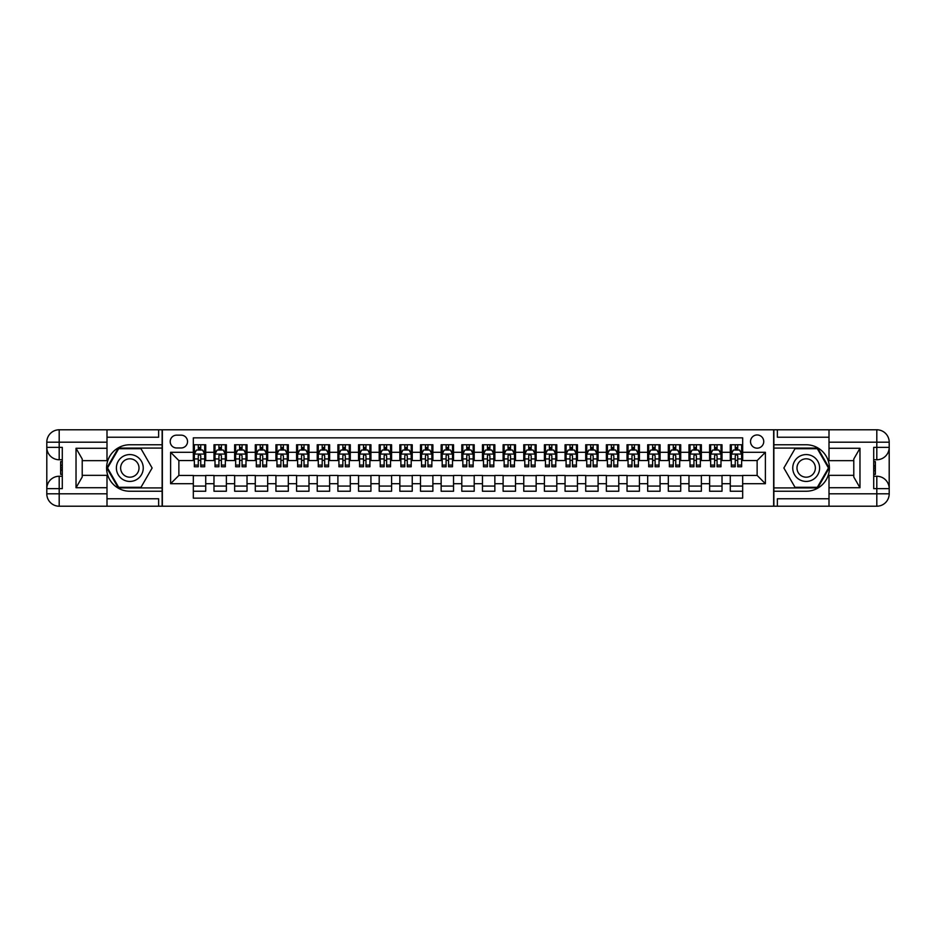 <?xml version="1.0" encoding="UTF-8"?>
<svg xmlns="http://www.w3.org/2000/svg" width="936" height="936" viewBox="0 0 936 936"><rect width="100%" height="100%" fill="white"/><g stroke="black" fill="none" stroke-linecap="round" stroke-linejoin="round"><path stroke-width="1.4" d="M757.13 434.959A6.611 6.611 0 0 0 750.52 441.57A6.611 6.611 0 0 0 757.13 448.168A6.611 6.611 0 0 0 763.741 441.57A6.611 6.611 0 0 0 757.13 434.959M106.996 498.771L158.629 498.771L158.629 506.212L829.003 506.212L829.003 493.81L876.81 493.81L876.81 488.65L873.709 488.65L873.709 447.349L876.81 447.349L876.81 442.19L829.003 442.19L829.003 448.274L859.973 448.274L859.973 487.726L853.784 476.997L853.784 459.003L859.973 448.274M742.669 444.764L730.279 444.764L730.279 452.299L722.019 452.299L722.019 460.57L730.279 460.57L730.279 452.299M722.019 452.299L722.019 444.764L709.628 444.764L709.628 452.299L701.368 452.299L701.368 460.57L709.628 460.57L709.628 452.299M701.368 452.299L701.368 444.764L688.978 444.764L688.978 452.299L680.718 452.299L680.718 460.57L688.978 460.57L688.978 452.299M680.718 452.299L680.718 444.764L668.327 444.764L668.327 452.299L660.067 452.299L660.067 460.57L668.327 460.57L668.327 452.299M660.067 452.299L660.067 444.764L647.677 444.764L647.677 452.299L639.417 452.299L639.417 460.57L647.677 460.57L647.677 452.299M639.417 452.299L639.417 444.764L627.026 444.764L627.026 452.299L618.766 452.299L618.766 460.57L627.026 460.57L627.026 452.299M618.766 452.299L618.766 444.764L606.364 444.764L606.364 452.299L598.104 452.299L598.104 460.57L606.364 460.57L606.364 452.299M598.104 452.299L598.104 444.764L585.714 444.764L585.714 452.299L577.453 452.299L577.453 460.57L585.714 460.57L585.714 452.299M577.453 452.299L577.453 444.764L565.063 444.764L565.063 452.299L556.803 452.299L556.803 460.57L565.063 460.57L565.063 452.299M556.803 452.299L556.803 444.764L544.413 444.764L544.413 452.299L536.152 452.299L536.152 460.57L544.413 460.57L544.413 452.299M536.152 452.299L536.152 444.764L523.762 444.764L523.762 452.299L515.502 452.299L515.502 460.57L523.762 460.57L523.762 452.299M515.502 452.299L515.502 444.764L503.112 444.764L503.112 452.299L494.851 452.299L494.851 460.57L503.112 460.57L503.112 452.299M494.851 452.299L494.851 444.764L482.461 444.764L482.461 452.299L474.201 452.299L474.201 460.57L482.461 460.57L482.461 452.299M474.201 452.299L474.201 444.764L461.799 444.764L461.799 452.299L453.539 452.299L453.539 460.57L461.799 460.57L461.799 452.299M453.539 452.299L453.539 444.764L441.149 444.764L441.149 452.299L432.888 452.299L432.888 460.57L441.149 460.57L441.149 452.299M432.888 452.299L432.888 444.764L420.498 444.764L420.498 452.299L412.238 452.299L412.238 460.57L420.498 460.57L420.498 452.299M412.238 452.299L412.238 444.764L399.847 444.764L399.847 452.299L391.587 452.299L391.587 460.57L399.847 460.57L399.847 452.299M391.587 452.299L391.587 444.764L379.197 444.764L379.197 452.299L370.937 452.299L370.937 460.57L379.197 460.57L379.197 452.299M370.937 452.299L370.937 444.764L358.546 444.764L358.546 452.299L350.286 452.299L350.286 460.57L358.546 460.57L358.546 452.299M350.286 452.299L350.286 444.764L337.896 444.764L337.896 452.299L329.636 452.299L329.636 460.57L337.896 460.57L337.896 452.299M329.636 452.299L329.636 444.764L317.234 444.764L317.234 452.299L308.974 452.299L308.974 460.57L317.234 460.57L317.234 452.299M308.974 452.299L308.974 444.764L296.583 444.764L296.583 452.299L288.323 452.299L288.323 460.57L296.583 460.57L296.583 452.299M288.323 452.299L288.323 444.764L275.933 444.764L275.933 452.299L267.673 452.299L267.673 460.57L275.933 460.57L275.933 452.299M267.673 452.299L267.673 444.764L255.282 444.764L255.282 452.299L247.022 452.299L247.022 460.57L255.282 460.57L255.282 452.299M247.022 452.299L247.022 444.764L234.632 444.764L234.632 452.299L226.372 452.299L226.372 460.57L234.632 460.57L234.632 452.299M226.372 452.299L226.372 444.764L213.981 444.764L213.981 460.57L205.721 460.57L205.721 444.764L193.331 444.764M193.331 491.236L205.721 491.236L205.721 475.43L213.981 475.43L213.981 491.236L226.372 491.236L226.372 475.43L234.632 475.43L234.632 483.701L226.372 483.701M234.632 483.701L234.632 491.236L247.022 491.236L247.022 475.43L255.282 475.43L255.282 483.701L247.022 483.701M255.282 483.701L255.282 491.236L267.673 491.236L267.673 475.43L275.933 475.43L275.933 483.701L267.673 483.701M275.933 483.701L275.933 491.236L288.323 491.236L288.323 475.43L296.583 475.43L296.583 483.701L288.323 483.701M296.583 483.701L296.583 491.236L308.974 491.236L308.974 475.43L317.234 475.43L317.234 483.701L308.974 483.701M317.234 483.701L317.234 491.236L329.636 491.236L329.636 475.43L337.896 475.43L337.896 483.701L329.636 483.701M337.896 483.701L337.896 491.236L350.286 491.236L350.286 475.43L358.546 475.43L358.546 483.701L350.286 483.701M358.546 483.701L358.546 491.236L370.937 491.236L370.937 475.43L379.197 475.43L379.197 483.701L370.937 483.701M379.197 483.701L379.197 491.236L391.587 491.236L391.587 475.43L399.847 475.43L399.847 483.701L391.587 483.701M399.847 483.701L399.847 491.236L412.238 491.236L412.238 475.43L420.498 475.43L420.498 483.701L412.238 483.701M420.498 483.701L420.498 491.236L432.888 491.236L432.888 475.43L441.149 475.43L441.149 483.701L432.888 483.701M441.149 483.701L441.149 491.236L453.539 491.236L453.539 475.43L461.799 475.43L461.799 483.701L453.539 483.701M461.799 483.701L461.799 491.236L474.201 491.236L474.201 475.43L482.461 475.43L482.461 483.701L474.201 483.701M482.461 483.701L482.461 491.236L494.851 491.236L494.851 475.43L503.112 475.43L503.112 483.701L494.851 483.701M503.112 483.701L503.112 491.236L515.502 491.236L515.502 475.43L523.762 475.43L523.762 483.701L515.502 483.701M523.762 483.701L523.762 491.236L536.152 491.236L536.152 475.43L544.413 475.43L544.413 483.701L536.152 483.701M544.413 483.701L544.413 491.236L556.803 491.236L556.803 475.43L565.063 475.43L565.063 483.701L556.803 483.701M565.063 483.701L565.063 491.236L577.453 491.236L577.453 475.43L585.714 475.43L585.714 483.701L577.453 483.701M585.714 483.701L585.714 491.236L598.104 491.236L598.104 475.43L606.364 475.43L606.364 483.701L598.104 483.701M606.364 483.701L606.364 491.236L618.766 491.236L618.766 475.43L627.026 475.43L627.026 483.701L618.766 483.701M627.026 483.701L627.026 491.236L639.417 491.236L639.417 475.43L647.677 475.43L647.677 483.701L639.417 483.701M647.677 483.701L647.677 491.236L660.067 491.236L660.067 475.43L668.327 475.43L668.327 483.701L660.067 483.701M668.327 483.701L668.327 491.236L680.718 491.236L680.718 475.43L688.978 475.43L688.978 483.701L680.718 483.701M688.978 483.701L688.978 491.236L701.368 491.236L701.368 475.43L709.628 475.43L709.628 483.701L701.368 483.701M709.628 483.701L709.628 491.236L722.019 491.236L722.019 475.43L730.279 475.43L730.279 483.701L722.019 483.701M176.6 447.97L181.139 447.97A6.4 6.4 0 0 0 187.539 441.57A6.4 6.4 0 0 0 181.139 435.158L176.6 435.158A6.4 6.4 0 0 0 170.2 441.57A6.4 6.4 0 0 0 176.6 447.97M829.003 437.229L777.371 437.229L777.371 429.788L773.651 429.788L773.651 506.212M773.651 429.788L106.996 429.788L106.996 442.19L59.19 442.19L59.19 447.349L62.291 447.349L62.291 488.65L59.19 488.65L59.19 493.81L106.996 493.81L106.996 487.726L76.027 487.726L76.027 448.274L82.216 459.003L82.216 476.997L76.027 487.726M162.349 506.212L162.349 429.788M742.669 452.299L742.669 437.849L193.331 437.849L193.331 460.57L178.87 460.57L178.87 475.43L193.331 475.43L193.331 498.151L742.669 498.151L742.669 475.43L757.13 475.43L757.13 460.57L742.669 460.57L742.669 452.299L765.391 452.299L765.391 483.701L742.669 483.701M193.331 483.701L170.609 483.701L170.609 452.299L193.331 452.299M730.279 483.701L730.279 491.236L742.669 491.236M193.331 449.935L194.36 449.935M198.28 449.935L200.76 449.935M204.68 449.935L205.721 449.935M193.331 460.36L194.36 460.36M198.28 460.36L200.76 460.36M204.68 460.36L205.721 460.36M193.331 475.64L205.721 475.64M193.331 486.065L205.721 486.065M213.981 460.36L215.011 460.36M218.93 460.36L221.411 460.36M225.342 460.36L226.372 460.36M213.981 449.935L215.011 449.935M218.93 449.935L221.411 449.935M225.342 449.935L226.372 449.935M213.981 475.64L226.372 475.64M213.981 486.065L226.372 486.065M234.632 475.64L247.022 475.64M234.632 486.065L247.022 486.065M234.632 449.935L235.661 449.935M239.593 449.935L242.061 449.935M245.992 449.935L247.022 449.935M234.632 460.36L235.661 460.36M239.593 460.36L242.061 460.36M245.992 460.36L247.022 460.36M255.282 475.64L267.673 475.64M255.282 486.065L267.673 486.065M255.282 449.935L256.312 449.935M260.243 449.935L262.724 449.935M266.643 449.935L267.673 449.935M255.282 460.36L256.312 460.36M260.243 460.36L262.724 460.36M266.643 460.36L267.673 460.36M275.933 475.64L288.323 475.64M275.933 486.065L288.323 486.065M275.933 449.935L276.962 449.935M280.894 449.935L283.374 449.935M287.293 449.935L288.323 449.935M275.933 460.36L276.962 460.36M280.894 460.36L283.374 460.36M287.293 460.36L288.323 460.36M296.583 475.64L308.974 475.64M296.583 486.065L308.974 486.065M296.583 449.935L297.625 449.935M301.544 449.935L304.024 449.935M307.944 449.935L308.974 449.935M296.583 460.36L297.625 460.36M301.544 460.36L304.024 460.36M307.944 460.36L308.974 460.36M317.234 475.64L329.636 475.64M317.234 486.065L329.636 486.065M317.234 449.935L318.275 449.935M322.195 449.935L324.675 449.935M328.594 449.935L329.636 449.935M317.234 460.36L318.275 460.36M322.195 460.36L324.675 460.36M328.594 460.36L329.636 460.36M337.896 475.64L350.286 475.64M337.896 486.065L350.286 486.065M337.896 449.935L338.926 449.935M342.845 449.935L345.325 449.935M349.245 449.935L350.286 449.935M337.896 460.36L338.926 460.36M342.845 460.36L345.325 460.36M349.245 460.36L350.286 460.36M358.546 475.64L370.937 475.64M358.546 486.065L370.937 486.065M358.546 449.935L359.576 449.935M363.496 449.935L365.976 449.935M369.907 449.935L370.937 449.935M358.546 460.36L359.576 460.36M363.496 460.36L365.976 460.36M369.907 460.36L370.937 460.36M379.197 475.64L391.587 475.64M379.197 486.065L391.587 486.065M379.197 449.935L380.227 449.935M384.158 449.935L386.626 449.935M390.558 449.935L391.587 449.935M379.197 460.36L380.227 460.36M384.158 460.36L386.626 460.36M390.558 460.36L391.587 460.36M399.847 475.64L412.238 475.64M399.847 486.065L412.238 486.065M399.847 449.935L400.877 449.935M404.808 449.935L407.277 449.935M411.208 449.935L412.238 449.935M399.847 460.36L400.877 460.36M404.808 460.36L407.277 460.36M411.208 460.36L412.238 460.36M420.498 475.64L432.888 475.64M420.498 486.065L432.888 486.065M420.498 449.935L421.528 449.935M425.459 449.935L427.939 449.935M431.859 449.935L432.888 449.935M420.498 460.36L421.528 460.36M425.459 460.36L427.939 460.36M431.859 460.36L432.888 460.36M441.149 475.64L453.539 475.64M441.149 486.065L453.539 486.065M441.149 449.935L442.19 449.935M446.109 449.935L448.59 449.935M452.509 449.935L453.539 449.935M441.149 460.36L442.19 460.36M446.109 460.36L448.59 460.36M452.509 460.36L453.539 460.36M461.799 475.64L474.201 475.64M461.799 486.065L474.201 486.065M461.799 449.935L462.84 449.935M466.76 449.935L469.24 449.935M473.16 449.935L474.201 449.935M461.799 460.36L462.84 460.36M466.76 460.36L469.24 460.36M473.16 460.36L474.201 460.36M482.461 475.64L494.851 475.64M482.461 486.065L494.851 486.065M482.461 449.935L483.491 449.935M487.41 449.935L489.891 449.935M493.81 449.935L494.851 449.935M482.461 460.36L483.491 460.36M487.41 460.36L489.891 460.36M493.81 460.36L494.851 460.36M503.112 475.64L515.502 475.64M503.112 486.065L515.502 486.065M503.112 449.935L504.141 449.935M508.061 449.935L510.541 449.935M514.472 449.935L515.502 449.935M503.112 460.36L504.141 460.36M508.061 460.36L510.541 460.36M514.472 460.36L515.502 460.36M523.762 475.64L536.152 475.64M523.762 486.065L536.152 486.065M523.762 449.935L524.792 449.935M528.723 449.935L531.192 449.935M535.123 449.935L536.152 449.935M523.762 460.36L524.792 460.36M528.723 460.36L531.192 460.36M535.123 460.36L536.152 460.36M544.413 475.64L556.803 475.64M544.413 486.065L556.803 486.065M544.413 449.935L545.442 449.935M549.374 449.935L551.842 449.935M555.773 449.935L556.803 449.935M544.413 460.36L545.442 460.36M549.374 460.36L551.842 460.36M555.773 460.36L556.803 460.36M565.063 475.64L577.453 475.64M565.063 486.065L577.453 486.065M565.063 449.935L566.093 449.935M570.024 449.935L572.504 449.935M576.424 449.935L577.453 449.935M565.063 460.36L566.093 460.36M570.024 460.36L572.504 460.36M576.424 460.36L577.453 460.36M585.714 475.64L598.104 475.64M585.714 486.065L598.104 486.065M585.714 449.935L586.755 449.935M590.674 449.935L593.155 449.935M597.074 449.935L598.104 449.935M585.714 460.36L586.755 460.36M590.674 460.36L593.155 460.36M597.074 460.36L598.104 460.36M606.364 475.64L618.766 475.64M606.364 486.065L618.766 486.065M606.364 449.935L607.405 449.935M611.325 449.935L613.805 449.935M617.725 449.935L618.766 449.935M606.364 460.36L607.405 460.36M611.325 460.36L613.805 460.36M617.725 460.36L618.766 460.36M627.026 475.64L639.417 475.64M627.026 486.065L639.417 486.065M627.026 449.935L628.056 449.935M631.975 449.935L634.456 449.935M638.375 449.935L639.417 449.935M627.026 460.36L628.056 460.36M631.975 460.36L634.456 460.36M638.375 460.36L639.417 460.36M647.677 475.64L660.067 475.64M647.677 486.065L660.067 486.065M647.677 449.935L648.707 449.935M652.626 449.935L655.106 449.935M659.038 449.935L660.067 449.935M647.677 460.36L648.707 460.36M652.626 460.36L655.106 460.36M659.038 460.36L660.067 460.36M668.327 475.64L680.718 475.64M668.327 486.065L680.718 486.065M668.327 449.935L669.357 449.935M673.277 449.935L675.757 449.935M679.688 449.935L680.718 449.935M668.327 460.36L669.357 460.36M673.277 460.36L675.757 460.36M679.688 460.36L680.718 460.36M688.978 475.64L701.368 475.64M688.978 486.065L701.368 486.065M688.978 449.935L690.007 449.935M693.939 449.935L696.407 449.935M700.339 449.935L701.368 449.935M688.978 460.36L690.007 460.36M693.939 460.36L696.407 460.36M700.339 460.36L701.368 460.36M709.628 475.64L722.019 475.64M709.628 486.065L722.019 486.065M709.628 449.935L710.658 449.935M714.589 449.935L717.07 449.935M720.989 449.935L722.019 449.935M709.628 460.36L710.658 460.36M714.589 460.36L717.07 460.36M720.989 460.36L722.019 460.36M730.279 475.64L742.669 475.64M730.279 486.065L742.669 486.065M730.279 449.935L731.32 449.935M735.24 449.935L737.72 449.935M741.64 449.935L742.669 449.935M730.279 460.36L731.32 460.36M735.24 460.36L737.72 460.36M741.64 460.36L742.669 460.36M178.87 460.57L170.609 452.299M178.87 475.43L170.609 483.701M765.391 452.299L757.13 460.57M765.391 483.701L757.13 475.43M200.76 447.455L198.28 447.455M204.68 465.075L200.76 465.075L200.76 466.76L204.68 466.76L204.68 454.159L202.621 450.029L196.42 450.029L194.36 454.159L194.36 466.76L198.28 466.76L198.28 465.075L194.36 465.075M194.36 454.159L194.36 444.764M204.68 454.159L204.68 444.764M198.28 450.029L198.28 444.764M200.76 444.764L200.76 450.029M200.76 465.075L200.76 455.715L199.391 454.475L198.292 455.539L198.28 465.075M136.539 456.37A13.42 13.42 0 0 0 118.193 461.284A13.42 13.42 0 0 0 123.107 479.63A13.42 13.42 0 0 0 141.441 474.716A13.42 13.42 0 0 0 136.539 456.37M134.421 460.044A9.184 9.184 0 0 0 121.867 463.402A9.184 9.184 0 0 0 125.225 475.956A9.184 9.184 0 0 0 137.779 472.598A9.184 9.184 0 0 0 134.421 460.044M140.973 487.305L118.673 487.305L107.523 468L118.673 448.695L140.973 448.695L152.123 468L140.973 487.305M812.893 456.37A13.42 13.42 0 0 0 794.559 461.284A13.42 13.42 0 0 0 799.461 479.63A13.42 13.42 0 0 0 817.807 474.716A13.42 13.42 0 0 0 812.893 456.37M810.775 460.044A9.184 9.184 0 0 0 798.221 463.402A9.184 9.184 0 0 0 801.579 475.956A9.184 9.184 0 0 0 814.133 472.598A9.184 9.184 0 0 0 810.775 460.044M817.327 487.305L795.027 487.305L783.877 468L795.027 448.695L817.327 448.695L828.477 468L817.327 487.305M162.139 429.788L162.139 444.764L129.823 444.764A23.236 23.236 0 0 0 106.587 468A23.236 23.236 0 0 0 129.823 491.236L162.139 491.236L162.139 506.212M76.027 448.274L106.996 448.274L106.996 442.19M106.996 448.274L106.996 460.664L82.216 460.664M106.996 493.81L106.996 506.212L59.19 506.212A12.39 12.39 0 0 1 46.8 493.81L46.8 442.19A12.39 12.39 0 0 1 59.19 429.788L106.996 429.788M162.139 444.764L162.139 448.075L118.31 448.075L106.809 468L118.31 487.925L162.139 487.925L162.139 448.075M162.139 487.925L162.139 491.236M82.216 475.336L106.996 475.336L106.996 487.726M158.629 506.212L106.996 506.212M46.8 488.65A12.39 12.39 0 0 1 59.19 476.26A12.39 12.39 0 0 0 46.8 488.65L59.19 488.65L59.19 476.26L62.291 476.26M62.291 459.74L59.19 459.74L59.19 447.349L46.8 447.349A12.39 12.39 0 0 0 59.19 459.74A12.39 12.39 0 0 1 46.8 447.349M158.629 429.788L158.629 437.229L106.996 437.229M62.291 461.647L60.641 461.647L60.641 469.825L62.291 469.825M60.641 467.906L62.291 467.906M60.641 465.625L62.291 465.625M60.641 465.25L62.291 465.25M60.641 469.825L60.641 474.353L62.291 474.353M60.641 470.235L62.291 470.235M773.861 506.212L773.861 491.236L806.177 491.236A23.236 23.236 0 0 0 829.413 468A23.236 23.236 0 0 0 806.177 444.764L773.861 444.764L773.861 429.788M859.973 487.726L829.003 487.726L829.003 493.81M829.003 487.726L829.003 475.336L853.784 475.336M829.003 442.19L829.003 429.788L876.81 429.788A12.39 12.39 0 0 1 889.2 442.19L889.2 493.81A12.39 12.39 0 0 1 876.81 506.212L829.003 506.212M773.861 491.236L773.861 487.925L817.69 487.925L829.191 468L817.69 448.075L773.861 448.075L773.861 487.925M773.861 448.075L773.861 444.764M853.784 460.664L829.003 460.664L829.003 448.274M777.371 429.788L829.003 429.788M889.2 447.349A12.39 12.39 0 0 1 876.81 459.74A12.39 12.39 0 0 0 889.2 447.349L876.81 447.349L876.81 459.74L873.709 459.74M873.709 476.26L876.81 476.26L876.81 488.65L889.2 488.65A12.39 12.39 0 0 0 876.81 476.26A12.39 12.39 0 0 1 889.2 488.65M777.371 506.212L777.371 498.771L829.003 498.771M873.709 474.353L875.359 474.353L875.359 466.175L873.709 466.175M875.359 468.094L873.709 468.094M875.359 470.375L873.709 470.375M875.359 470.75L873.709 470.75M875.359 466.175L875.359 461.647L873.709 461.647M875.359 465.765L873.709 465.765M221.411 447.455L218.93 447.455M225.342 465.075L221.411 465.075L221.411 466.76L225.342 466.76L225.342 454.159L223.271 450.029L217.082 450.029L215.011 454.159L215.011 466.76L218.93 466.76L218.93 465.075L215.011 465.075M215.011 454.159L215.011 444.764M225.342 454.159L225.342 444.764M218.93 450.029L218.93 444.764M221.411 444.764L221.411 450.029M221.411 465.075L221.411 455.715L220.042 454.475L218.942 455.539L218.93 465.075M242.061 447.455L239.593 447.455M245.992 465.075L242.061 465.075L242.061 466.76L245.992 466.76L245.992 454.159L243.922 450.029L237.732 450.029L235.661 454.159L235.661 466.76L239.593 466.76L239.593 465.075L235.661 465.075M235.661 454.159L235.661 444.764M245.992 454.159L245.992 444.764M239.593 450.029L239.593 444.764M242.061 444.764L242.061 450.029M242.061 465.075L242.061 455.715L240.692 454.475L239.604 455.539L239.593 465.075M262.724 447.455L260.243 447.455M266.643 465.075L262.724 465.075L262.724 466.76L266.643 466.76L266.643 454.159L264.572 450.029L258.383 450.029L256.312 454.159L256.312 466.76L260.243 466.76L260.243 465.075L256.312 465.075M256.312 454.159L256.312 444.764M266.643 454.159L266.643 444.764M260.243 450.029L260.243 444.764M262.724 444.764L262.724 450.029M262.724 465.075L262.724 455.715L261.343 454.475L260.255 455.539L260.243 465.075M283.374 447.455L280.894 447.455M287.293 465.075L283.374 465.075L283.374 466.76L287.293 466.76L287.293 454.159L285.234 450.029L279.033 450.029L276.962 454.159L276.962 466.76L280.894 466.76L280.894 465.075L276.962 465.075M276.962 454.159L276.962 444.764M287.293 454.159L287.293 444.764M280.894 450.029L280.894 444.764M283.374 444.764L283.374 450.029M283.374 465.075L283.374 455.715L282.005 454.475L280.905 455.539L280.894 465.075M304.024 447.455L301.544 447.455M307.944 465.075L304.024 465.075L304.024 466.76L307.944 466.76L307.944 454.159L305.885 450.029L299.684 450.029L297.625 454.159L297.625 466.76L301.544 466.76L301.544 465.075L297.625 465.075M297.625 454.159L297.625 444.764M307.944 454.159L307.944 444.764M301.544 450.029L301.544 444.764M304.024 444.764L304.024 450.029M304.024 465.075L304.024 455.715L302.656 454.475L301.556 455.539L301.544 465.075M324.675 447.455L322.195 447.455M328.594 465.075L324.675 465.075L324.675 466.76L328.594 466.76L328.594 454.159L326.535 450.029L320.334 450.029L318.275 454.159L318.275 466.76L322.195 466.76L322.195 465.075L318.275 465.075M318.275 454.159L318.275 444.764M328.594 454.159L328.594 444.764M322.195 450.029L322.195 444.764M324.675 444.764L324.675 450.029M324.675 465.075L324.675 455.715L323.306 454.475L322.206 455.539L322.195 465.075M345.325 447.455L342.845 447.455M349.245 465.075L345.325 465.075L345.325 466.76L349.245 466.76L349.245 454.159L347.186 450.029L340.985 450.029L338.926 454.159L338.926 466.76L342.845 466.76L342.845 465.075L338.926 465.075M338.926 454.159L338.926 444.764M349.245 454.159L349.245 444.764M342.845 450.029L342.845 444.764M345.325 444.764L345.325 450.029M345.325 465.075L345.325 455.715L343.957 454.475L342.857 455.539L342.845 465.075M365.976 447.455L363.496 447.455M369.907 465.075L365.976 465.075L365.976 466.76L369.907 466.76L369.907 454.159L367.836 450.029L361.647 450.029L359.576 454.159L359.576 466.76L363.496 466.76L363.496 465.075L359.576 465.075M359.576 454.159L359.576 444.764M369.907 454.159L369.907 444.764M363.496 450.029L363.496 444.764M365.976 444.764L365.976 450.029M365.976 465.075L365.976 455.715L364.607 454.475L363.507 455.539L363.496 465.075M386.626 447.455L384.158 447.455M390.558 465.075L386.626 465.075L386.626 466.76L390.558 466.76L390.558 454.159L388.487 450.029L382.297 450.029L380.227 454.159L380.227 466.76L384.158 466.76L384.158 465.075L380.227 465.075M380.227 454.159L380.227 444.764M390.558 454.159L390.558 444.764M384.158 450.029L384.158 444.764M386.626 444.764L386.626 450.029M386.626 465.075L386.626 455.715L385.258 454.475L384.17 455.539L384.158 465.075M407.277 447.455L404.808 447.455M411.208 465.075L407.277 465.075L407.277 466.76L411.208 466.76L411.208 454.159L409.137 450.029L402.948 450.029L400.877 454.159L400.877 466.76L404.808 466.76L404.808 465.075L400.877 465.075M400.877 454.159L400.877 444.764M411.208 454.159L411.208 444.764M404.808 450.029L404.808 444.764M407.277 444.764L407.277 450.029M407.277 465.075L407.277 455.715L405.908 454.475L404.82 455.539L404.808 465.075M427.939 447.455L425.459 447.455M431.859 465.075L427.939 465.075L427.939 466.76L431.859 466.76L431.859 454.159L429.788 450.029L423.599 450.029L421.528 454.159L421.528 466.76L425.459 466.76L425.459 465.075L421.528 465.075M421.528 454.159L421.528 444.764M431.859 454.159L431.859 444.764M425.459 450.029L425.459 444.764M427.939 444.764L427.939 450.029M427.939 465.075L427.939 455.715L426.57 454.475L425.47 455.539L425.459 465.075M448.59 447.455L446.109 447.455M452.509 465.075L448.59 465.075L448.59 466.76L452.509 466.76L452.509 454.159L450.45 450.029L444.249 450.029L442.19 454.159L442.19 466.76L446.109 466.76L446.109 465.075L442.19 465.075M442.19 454.159L442.19 444.764M452.509 454.159L452.509 444.764M446.109 450.029L446.109 444.764M448.59 444.764L448.59 450.029M448.59 465.075L448.59 455.715L447.221 454.475L446.121 455.539L446.109 465.075M469.24 447.455L466.76 447.455M473.16 465.075L469.24 465.075L469.24 466.76L473.16 466.76L473.16 454.159L471.1 450.029L464.899 450.029L462.84 454.159L462.84 466.76L466.76 466.76L466.76 465.075L462.84 465.075M462.84 454.159L462.84 444.764M473.16 454.159L473.16 444.764M466.76 450.029L466.76 444.764M469.24 444.764L469.24 450.029M469.24 465.075L469.24 455.715L467.871 454.475L466.771 455.539L466.76 465.075M489.891 447.455L487.41 447.455M493.81 465.075L489.891 465.075L489.891 466.76L493.81 466.76L493.81 454.159L491.751 450.029L485.55 450.029L483.491 454.159L483.491 466.76L487.41 466.76L487.41 465.075L483.491 465.075M483.491 454.159L483.491 444.764M493.81 454.159L493.81 444.764M487.41 450.029L487.41 444.764M489.891 444.764L489.891 450.029M489.891 465.075L489.891 455.715L488.522 454.475L487.422 455.539L487.41 465.075M510.541 447.455L508.061 447.455M514.472 465.075L510.541 465.075L510.541 466.76L514.472 466.76L514.472 454.159L512.401 450.029L506.212 450.029L504.141 454.159L504.141 466.76L508.061 466.76L508.061 465.075L504.141 465.075M504.141 454.159L504.141 444.764M514.472 454.159L514.472 444.764M508.061 450.029L508.061 444.764M510.541 444.764L510.541 450.029M510.541 465.075L510.541 455.715L509.172 454.475L508.072 455.539L508.061 465.075M531.192 447.455L528.723 447.455M535.123 465.075L531.192 465.075L531.192 466.76L535.123 466.76L535.123 454.159L533.052 450.029L526.863 450.029L524.792 454.159L524.792 466.76L528.723 466.76L528.723 465.075L524.792 465.075M524.792 454.159L524.792 444.764M535.123 454.159L535.123 444.764M528.723 450.029L528.723 444.764M531.192 444.764L531.192 450.029M531.192 465.075L531.192 455.715L529.823 454.475L528.735 455.539L528.723 465.075M551.842 447.455L549.374 447.455M555.773 465.075L551.842 465.075L551.842 466.76L555.773 466.76L555.773 454.159L553.702 450.029L547.513 450.029L545.442 454.159L545.442 466.76L549.374 466.76L549.374 465.075L545.442 465.075M545.442 454.159L545.442 444.764M555.773 454.159L555.773 444.764M549.374 450.029L549.374 444.764M551.842 444.764L551.842 450.029M551.842 465.075L551.842 455.715L550.473 454.475L549.385 455.539L549.374 465.075M572.504 447.455L570.024 447.455M576.424 465.075L572.504 465.075L572.504 466.76L576.424 466.76L576.424 454.159L574.353 450.029L568.164 450.029L566.093 454.159L566.093 466.76L570.024 466.76L570.024 465.075L566.093 465.075M566.093 454.159L566.093 444.764M576.424 454.159L576.424 444.764M570.024 450.029L570.024 444.764M572.504 444.764L572.504 450.029M572.504 465.075L572.504 455.715L571.135 454.475L570.036 455.539L570.024 465.075M593.155 447.455L590.674 447.455M597.074 465.075L593.155 465.075L593.155 466.76L597.074 466.76L597.074 454.159L595.015 450.029L588.814 450.029L586.755 454.159L586.755 466.76L590.674 466.76L590.674 465.075L586.755 465.075M586.755 454.159L586.755 444.764M597.074 454.159L597.074 444.764M590.674 450.029L590.674 444.764M593.155 444.764L593.155 450.029M593.155 465.075L593.155 455.715L591.786 454.475L590.686 455.539L590.674 465.075M613.805 447.455L611.325 447.455M617.725 465.075L613.805 465.075L613.805 466.76L617.725 466.76L617.725 454.159L615.666 450.029L609.465 450.029L607.405 454.159L607.405 466.76L611.325 466.76L611.325 465.075L607.405 465.075M607.405 454.159L607.405 444.764M617.725 454.159L617.725 444.764M611.325 450.029L611.325 444.764M613.805 444.764L613.805 450.029M613.805 465.075L613.805 455.715L612.437 454.475L611.337 455.539L611.325 465.075M634.456 447.455L631.975 447.455M638.375 465.075L634.456 465.075L634.456 466.76L638.375 466.76L638.375 454.159L636.316 450.029L630.115 450.029L628.056 454.159L628.056 466.76L631.975 466.76L631.975 465.075L628.056 465.075M628.056 454.159L628.056 444.764M638.375 454.159L638.375 444.764M631.975 450.029L631.975 444.764M634.456 444.764L634.456 450.029M634.456 465.075L634.456 455.715L633.087 454.475L631.987 455.539L631.975 465.075M655.106 447.455L652.626 447.455M659.038 465.075L655.106 465.075L655.106 466.76L659.038 466.76L659.038 454.159L656.967 450.029L650.766 450.029L648.707 454.159L648.707 466.76L652.626 466.76L652.626 465.075L648.707 465.075M648.707 454.159L648.707 444.764M659.038 454.159L659.038 444.764M652.626 450.029L652.626 444.764M655.106 444.764L655.106 450.029M655.106 465.075L655.106 455.715L653.737 454.475L652.638 455.539L652.626 465.075M675.757 447.455L673.277 447.455M679.688 465.075L675.757 465.075L675.757 466.76L679.688 466.76L679.688 454.159L677.617 450.029L671.428 450.029L669.357 454.159L669.357 466.76L673.277 466.76L673.277 465.075L669.357 465.075M669.357 454.159L669.357 444.764M679.688 454.159L679.688 444.764M673.277 450.029L673.277 444.764M675.757 444.764L675.757 450.029M675.757 465.075L675.757 455.715L674.388 454.475L673.288 455.539L673.277 465.075M696.407 447.455L693.939 447.455M700.339 465.075L696.407 465.075L696.407 466.76L700.339 466.76L700.339 454.159L698.268 450.029L692.078 450.029L690.007 454.159L690.007 466.76L693.939 466.76L693.939 465.075L690.007 465.075M690.007 454.159L690.007 444.764M700.339 454.159L700.339 444.764M693.939 450.029L693.939 444.764M696.407 444.764L696.407 450.029M696.407 465.075L696.407 455.715L695.038 454.475L693.95 455.539L693.939 465.075M717.07 447.455L714.589 447.455M720.989 465.075L717.07 465.075L717.07 466.76L720.989 466.76L720.989 454.159L718.918 450.029L712.729 450.029L710.658 454.159L710.658 466.76L714.589 466.76L714.589 465.075L710.658 465.075M710.658 454.159L710.658 444.764M720.989 454.159L720.989 444.764M714.589 450.029L714.589 444.764M717.07 444.764L717.07 450.029M717.07 465.075L717.07 455.715L715.701 454.475L714.601 455.539L714.589 465.075M737.72 447.455L735.24 447.455M741.64 465.075L737.72 465.075L737.72 466.76L741.64 466.76L741.64 454.159L739.58 450.029L733.379 450.029L731.32 454.159L731.32 466.76L735.24 466.76L735.24 465.075L731.32 465.075M731.32 454.159L731.32 444.764M741.64 454.159L741.64 444.764M735.24 450.029L735.24 444.764M737.72 444.764L737.72 450.029M737.72 465.075L737.72 455.715L736.351 454.475L735.251 455.539L735.24 465.075M213.981 483.701L205.721 483.701M213.981 452.299L205.721 452.299M204.633 454.065L194.407 454.065M194.36 451.164L195.858 451.164M203.194 451.164L204.68 451.164M198.28 458.944L194.36 458.944M204.68 458.944L200.76 458.944M200.76 448.765L198.28 448.765M59.19 429.788A12.39 12.39 0 0 0 46.8 442.19L59.19 442.19L59.19 429.788M59.19 506.212L59.19 493.81L46.8 493.81A12.39 12.39 0 0 0 59.19 506.212M876.81 506.212A12.39 12.39 0 0 0 889.2 493.81L876.81 493.81L876.81 506.212M876.81 429.788L876.81 442.19L889.2 442.19A12.39 12.39 0 0 0 876.81 429.788M225.284 454.065L215.058 454.065M215.011 451.164L216.508 451.164M223.844 451.164L225.342 451.164M218.93 458.944L215.011 458.944M225.342 458.944L221.411 458.944M221.411 448.765L218.93 448.765M245.934 454.065L235.72 454.065M235.661 451.164L237.159 451.164M244.495 451.164L245.992 451.164M239.593 458.944L235.661 458.944M245.992 458.944L242.061 458.944M242.061 448.765L239.593 448.765M266.584 454.065L256.37 454.065M256.312 451.164L257.809 451.164M265.145 451.164L266.643 451.164M260.243 458.944L256.312 458.944M266.643 458.944L262.724 458.944M262.724 448.765L260.243 448.765M287.247 454.065L277.021 454.065M276.962 451.164L278.46 451.164M285.796 451.164L287.293 451.164M280.894 458.944L276.962 458.944M287.293 458.944L283.374 458.944M283.374 448.765L280.894 448.765M307.897 454.065L297.671 454.065M297.625 451.164L299.122 451.164M306.446 451.164L307.944 451.164M301.544 458.944L297.625 458.944M307.944 458.944L304.024 458.944M304.024 448.765L301.544 448.765M328.548 454.065L318.322 454.065M318.275 451.164L319.773 451.164M327.097 451.164L328.594 451.164M322.195 458.944L318.275 458.944M328.594 458.944L324.675 458.944M324.675 448.765L322.195 448.765M349.198 454.065L338.972 454.065M338.926 451.164L340.423 451.164M347.759 451.164L349.245 451.164M342.845 458.944L338.926 458.944M349.245 458.944L345.325 458.944M345.325 448.765L342.845 448.765M369.849 454.065L359.623 454.065M359.576 451.164L361.074 451.164M368.41 451.164L369.907 451.164M363.496 458.944L359.576 458.944M369.907 458.944L365.976 458.944M365.976 448.765L363.496 448.765M390.499 454.065L380.285 454.065M380.227 451.164L381.724 451.164M389.06 451.164L390.558 451.164M384.158 458.944L380.227 458.944M390.558 458.944L386.626 458.944M386.626 448.765L384.158 448.765M411.15 454.065L400.936 454.065M400.877 451.164L402.375 451.164M409.711 451.164L411.208 451.164M404.808 458.944L400.877 458.944M411.208 458.944L407.277 458.944M407.277 448.765L404.808 448.765M431.812 454.065L421.586 454.065M421.528 451.164L423.025 451.164M430.361 451.164L431.859 451.164M425.459 458.944L421.528 458.944M431.859 458.944L427.939 458.944M427.939 448.765L425.459 448.765M452.462 454.065L442.237 454.065M442.19 451.164L443.687 451.164M451.012 451.164L452.509 451.164M446.109 458.944L442.19 458.944M452.509 458.944L448.59 458.944M448.59 448.765L446.109 448.765M473.113 454.065L462.887 454.065M462.84 451.164L464.338 451.164M471.662 451.164L473.16 451.164M466.76 458.944L462.84 458.944M473.16 458.944L469.24 458.944M469.24 448.765L466.76 448.765M493.763 454.065L483.538 454.065M483.491 451.164L484.988 451.164M492.313 451.164L493.81 451.164M487.41 458.944L483.491 458.944M493.81 458.944L489.891 458.944M489.891 448.765L487.41 448.765M514.414 454.065L504.188 454.065M504.141 451.164L505.639 451.164M512.975 451.164L514.472 451.164M508.061 458.944L504.141 458.944M514.472 458.944L510.541 458.944M510.541 448.765L508.061 448.765M535.064 454.065L524.85 454.065M524.792 451.164L526.289 451.164M533.625 451.164L535.123 451.164M528.723 458.944L524.792 458.944M535.123 458.944L531.192 458.944M531.192 448.765L528.723 448.765M555.715 454.065L545.501 454.065M545.442 451.164L546.94 451.164M554.276 451.164L555.773 451.164M549.374 458.944L545.442 458.944M555.773 458.944L551.842 458.944M551.842 448.765L549.374 448.765M576.377 454.065L566.151 454.065M566.093 451.164L567.59 451.164M574.926 451.164L576.424 451.164M570.024 458.944L566.093 458.944M576.424 458.944L572.504 458.944M572.504 448.765L570.024 448.765M597.028 454.065L586.802 454.065M586.755 451.164L588.241 451.164M595.577 451.164L597.074 451.164M590.674 458.944L586.755 458.944M597.074 458.944L593.155 458.944M593.155 448.765L590.674 448.765M617.678 454.065L607.452 454.065M607.405 451.164L608.903 451.164M616.227 451.164L617.725 451.164M611.325 458.944L607.405 458.944M617.725 458.944L613.805 458.944M613.805 448.765L611.325 448.765M638.329 454.065L628.103 454.065M628.056 451.164L629.554 451.164M636.878 451.164L638.375 451.164M631.975 458.944L628.056 458.944M638.375 458.944L634.456 458.944M634.456 448.765L631.975 448.765M658.979 454.065L648.753 454.065M648.707 451.164L650.204 451.164M657.54 451.164L659.038 451.164M652.626 458.944L648.707 458.944M659.038 458.944L655.106 458.944M655.106 448.765L652.626 448.765M679.63 454.065L669.415 454.065M669.357 451.164L670.855 451.164M678.19 451.164L679.688 451.164M673.277 458.944L669.357 458.944M679.688 458.944L675.757 458.944M675.757 448.765L673.277 448.765M700.28 454.065L690.066 454.065M690.007 451.164L691.505 451.164M698.841 451.164L700.339 451.164M693.939 458.944L690.007 458.944M700.339 458.944L696.407 458.944M696.407 448.765L693.939 448.765M720.942 454.065L710.716 454.065M710.658 451.164L712.156 451.164M719.491 451.164L720.989 451.164M714.589 458.944L710.658 458.944M720.989 458.944L717.07 458.944M717.07 448.765L714.589 448.765M741.593 454.065L731.367 454.065M731.32 451.164L732.806 451.164M740.142 451.164L741.64 451.164M735.24 458.944L731.32 458.944M741.64 458.944L737.72 458.944M737.72 448.765L735.24 448.765"/></g></svg>
